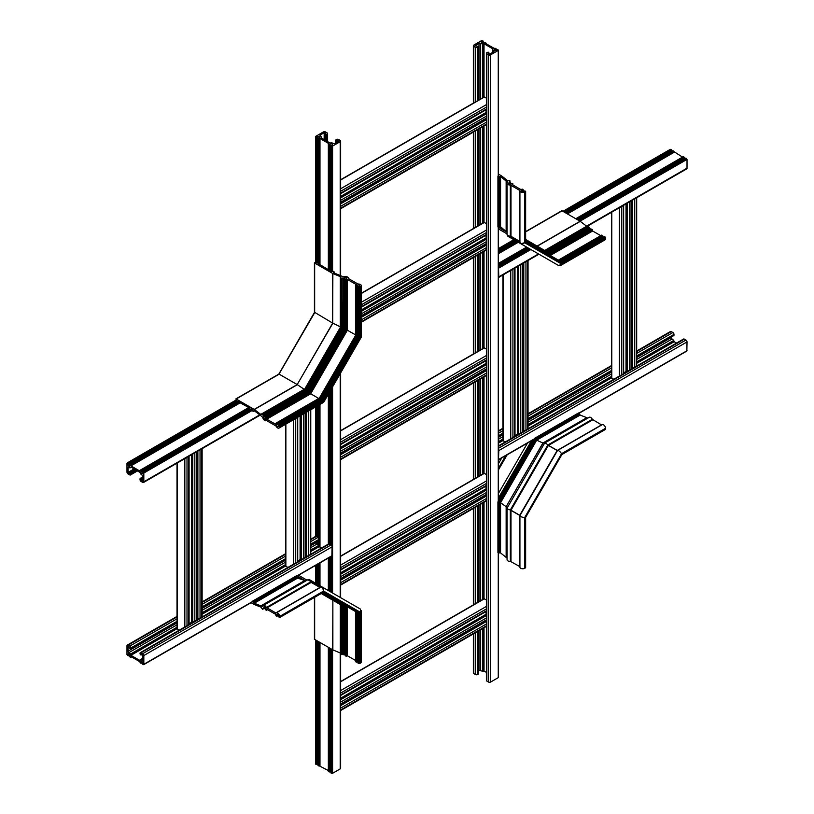 <?xml version="1.0" encoding="UTF-8"?>
<svg xmlns="http://www.w3.org/2000/svg" width="814" height="814" viewBox="0 0 814 814"><rect width="100%" height="100%" fill="white"/><g stroke="black" fill="none" stroke-linecap="round" stroke-linejoin="round"><path stroke-width="1.22" d="M493.589 50.834A2.808 1.618 0 0 0 493.64 50.865A1.15 0.661 180 0 1 493.671 51.821L489.835 54.029L488.207 53.398L488.858 52.615L488.207 52.147L486.853 52.615A1.536 0.885 0 0 0 486.396 53.246A1.536 0.885 0 0 0 486.853 53.877L488.481 54.813A1.536 0.885 0 0 0 490.649 54.813L498.26 50.417L497.71 49.481L496.825 49.746A1.272 0.733 180 0 1 496.001 50.376A1.272 0.733 180 0 1 494.668 50.203A1.272 0.733 180 0 1 494.302 49.685A1.272 0.733 180 0 1 495.451 48.952L495.919 48.443L494.017 48.291L485.113 43.142L485.602 42.491L483.954 42.318A1.272 0.733 180 0 1 483.129 42.939A1.272 0.733 180 0 1 481.796 42.766A1.272 0.733 180 0 1 481.43 42.257A1.272 0.733 180 0 1 482.58 41.524L483.048 41.015L481.42 40.7L473.809 45.096A1.536 0.885 0 0 0 473.361 45.716A1.536 0.885 0 0 0 473.809 46.347L475.447 47.283A1.536 0.885 0 0 0 477.615 47.283L478.429 46.5L475.061 45.716L478.998 43.346A1.15 0.661 180 0 1 480.657 43.366A2.808 1.618 0 0 0 480.708 43.396A2.808 1.618 0 0 0 482.733 43.875L484.025 43.773L492.938 48.921L492.765 49.664A2.808 1.618 0 0 0 492.765 49.685A2.808 1.618 0 0 0 493.589 50.834M478.54 670.838L478.998 670.573A1.15 0.661 180 0 1 480.657 670.594A2.808 1.618 0 0 0 480.708 670.624A2.808 1.618 0 0 0 482.733 671.102L484.025 671.001L486.396 672.374M486.396 53.246L486.396 680.473A1.536 0.885 0 0 0 486.853 681.094L488.481 682.04A1.536 0.885 0 0 0 490.649 682.04L498.26 677.645L498.26 677.024M473.361 633.892L473.361 672.944A1.536 0.885 0 0 0 473.809 673.575L475.447 674.511A1.536 0.885 0 0 0 477.615 674.511L478.429 673.727M320.411 135.948A2.808 1.618 0 0 0 320.36 135.907A1.15 0.661 180 0 1 320.329 134.951L324.165 132.743L325.793 133.374L325.142 134.157L325.793 134.625L327.147 134.157A1.536 0.885 0 0 0 327.604 133.527A1.536 0.885 0 0 0 327.147 132.906L325.519 131.96A1.536 0.885 0 0 0 323.351 131.96L315.74 136.355L316.29 137.291L317.175 137.027A1.272 0.733 180 0 1 317.999 136.396A1.272 0.733 180 0 1 319.332 136.569A1.272 0.733 180 0 1 319.699 137.088A1.272 0.733 180 0 1 318.549 137.82L317.969 138.166L318.844 138.767L319.983 138.482L328.887 143.63L328.337 144.19L329.161 144.729L330.046 144.454A1.272 0.733 180 0 1 330.871 143.834A1.272 0.733 180 0 1 332.204 144.007A1.272 0.733 180 0 1 332.57 144.516A1.272 0.733 180 0 1 331.42 145.248L330.952 145.757L332.58 146.072L340.191 141.687A1.536 0.885 0 0 0 340.639 141.056A1.536 0.885 0 0 0 340.191 140.425L338.553 139.489A1.536 0.885 0 0 0 336.386 139.489L335.572 140.273L338.939 141.056L335.002 143.427A1.15 0.661 180 0 1 333.343 143.406A2.808 1.618 0 0 0 333.292 143.376A2.808 1.618 0 0 0 331.267 142.898L329.975 142.999L321.062 137.861L321.235 137.108A2.808 1.618 0 0 0 321.235 137.088A2.808 1.618 0 0 0 320.411 135.948M315.74 763.583L316.29 764.519L317.175 764.254A1.272 0.733 180 0 1 317.969 763.634M318.081 765.241L328.337 770.532M328.398 771.326L330.046 771.682A1.272 0.733 180 0 1 330.84 771.072M330.952 772.669L332.58 773.3L340.191 768.904A1.536 0.885 0 0 0 340.639 768.284L340.639 654.385M484.025 43.773L484.025 96.958L486.396 98.148M485.765 109.9L486.396 113.258M128.968 467.541A2.808 1.618 60 0 1 128.907 467.511A1.15 0.661 -120 0 0 128.073 467.958L128.073 472.385L129.426 473.483L129.782 472.527L130.515 472.853L130.789 474.267A1.536 0.885 60 0 1 130.464 474.969A1.536 0.885 60 0 1 129.701 474.898L128.073 473.952A1.536 0.885 60 0 1 126.984 472.069L126.984 463.288L128.073 463.288L128.276 464.194A1.272 0.733 -120 0 0 128.154 465.221A1.272 0.733 -120 0 0 128.968 466.29A1.272 0.733 -120 0 0 129.599 466.351A1.272 0.733 -120 0 0 129.65 464.987L129.67 464.306L130.627 464.763L130.952 465.893L139.855 471.041L140.181 470.288L141.158 471.621A1.272 0.733 -120 0 0 141.025 472.649A1.272 0.733 -120 0 0 141.84 473.717A1.272 0.733 -120 0 0 142.47 473.779A1.272 0.733 -120 0 0 142.531 472.415L142.735 471.764L143.824 473.015L143.824 481.796A1.536 0.885 60 0 1 143.508 482.499A1.536 0.885 60 0 1 142.735 482.417L141.107 481.481A1.536 0.885 60 0 1 140.018 479.599L140.293 478.5L142.654 481.033L142.735 476.434A1.15 0.661 -120 0 0 141.901 475.01A2.808 1.618 60 0 1 141.84 474.969A2.808 1.618 60 0 1 140.415 473.453L139.855 472.293L130.952 467.144L130.393 467.663A2.808 1.618 60 0 1 130.372 467.684A2.808 1.618 60 0 1 128.968 467.541M141.84 660.073A2.808 1.618 60 0 1 141.901 660.103A1.15 0.661 -120 0 0 142.735 659.645L142.735 655.219L141.382 654.12L141.025 655.087L140.293 654.751L140.018 653.337A1.536 0.885 60 0 1 140.344 652.635A1.536 0.885 60 0 1 141.107 652.716L142.735 653.652A1.536 0.885 60 0 1 143.824 655.535L143.824 664.316L142.735 664.316L142.531 663.42A1.272 0.733 -120 0 0 142.654 662.393A1.272 0.733 -120 0 0 141.84 661.324A1.272 0.733 -120 0 0 141.209 661.263A1.272 0.733 -120 0 0 141.158 662.627L141.137 663.298L140.181 662.84L139.855 661.711L130.952 656.572L130.739 657.336L129.864 656.888L129.65 655.982A1.272 0.733 -120 0 0 129.782 654.955A1.272 0.733 -120 0 0 128.968 653.886A1.272 0.733 -120 0 0 128.337 653.825A1.272 0.733 -120 0 0 128.276 655.189L128.073 655.85L126.984 654.598L126.984 645.817A1.536 0.885 60 0 1 127.299 645.115A1.536 0.885 60 0 1 128.073 645.187L129.701 646.133A1.536 0.885 60 0 1 130.789 648.005L130.515 649.104L128.154 646.581L128.073 651.18A1.15 0.661 -120 0 0 128.907 652.604A2.808 1.618 60 0 1 128.968 652.635A2.808 1.618 60 0 1 130.393 654.151L130.952 655.321L139.855 660.459L140.415 659.94A2.808 1.618 60 0 1 140.435 659.93A2.808 1.618 60 0 1 141.84 660.073M316.29 544.424L316.29 542.511A1.15 0.661 -120 0 0 317.124 543.935A2.808 1.618 60 0 1 317.185 543.966A2.808 1.618 60 0 1 318.61 545.492L319.169 546.652L321.54 548.026M140.344 652.635L328.551 543.976A1.536 0.885 60 0 1 329.324 544.047L330.952 544.993A1.536 0.885 60 0 1 332.041 546.876L331.878 556.003L297.141 576.058M315.517 407.01L315.517 536.446A1.536 0.885 60 0 1 316.29 536.518L317.918 537.464A1.536 0.885 60 0 1 319.007 539.346L318.925 540.465L310.765 545.044L319.007 540.282M177.004 463.156L177.004 628.723L179.222 630.189M189.082 623.758L191.463 622.384L192.318 622.629M361.274 293.274L484.025 222.405L486.396 223.585M485.765 235.348L486.396 238.706M484.025 251.404L484.025 347.843L486.396 349.033M485.765 360.795L486.396 364.153M484.025 376.851L484.025 473.29L486.396 474.481M485.765 486.233L486.396 489.601M484.025 502.299L484.025 598.738L486.396 599.928M485.765 611.68L486.396 615.038M285.643 424.257L285.643 566.005L287.861 567.47M297.721 561.039L300.101 559.666L300.956 559.91M317.969 261.925A1.15 0.661 0 0 0 317.287 262.495L314.662 263.054L332.682 273.453A1.536 0.885 0 0 0 332.865 273.545L332.682 323.117L340.293 326.811L332.865 323.209L297.191 384.574L304.192 389.326L297.375 384.686L254.365 409.523L261.009 414.591L261.721 413.848L262.454 414.184L264.082 417.144A1.272 0.733 -120 0 0 263.868 417.694A1.272 0.733 -120 0 0 264.418 418.966A1.272 0.733 -120 0 0 265.395 419.312A1.272 0.733 -120 0 0 265.659 418.732A1.272 0.733 -120 0 0 265.456 417.948L265.466 417.267L266.422 417.724L266.748 419.169L275.661 424.308L275.987 423.239L276.953 424.582A1.272 0.733 -120 0 0 276.74 425.122A1.272 0.733 -120 0 0 277.299 426.404A1.272 0.733 -120 0 0 278.276 426.74A1.272 0.733 -120 0 0 278.53 426.16A1.272 0.733 -120 0 0 278.327 425.376L278.347 424.694L279.08 425.03L279.619 426.79A2.808 1.618 60 0 1 279.039 428.072A2.808 1.618 60 0 1 276.027 426.037L266.382 420.472A2.808 1.618 60 0 1 266.168 420.635A2.808 1.618 60 0 1 264.143 420.024A2.808 1.618 60 0 1 262.81 417.419L261.06 415.883A1.536 0.885 60 0 1 260.887 415.761L254.233 410.694L253.52 411.436L252.788 411.111L251.974 409.381L251.027 409.106M332.865 273.545L340.588 276.77L340.293 277.757L341.493 278.225L341.493 328.022L340.954 327.889L341.758 327.991L305.962 390.008L305.464 389.346L305.85 389.764L262.729 414.652M343.996 328.724L343.447 328.591L344.22 328.703L307.712 391.575L308.068 392.674M341.493 278.225L341.758 327.991L343.447 328.591L307.326 391.168L307.712 391.575L305.962 390.008L262.729 414.967M345.126 328.48L344.22 328.703L307.814 391.9L264.143 416.717M341.758 278.073L344.332 278.144A1.272 0.733 180 0 1 344.698 277.696A1.272 0.733 180 0 1 346.072 277.533A1.272 0.733 180 0 1 346.856 278.215A1.272 0.733 180 0 1 346.489 278.734A1.272 0.733 180 0 1 345.706 278.948L345.126 279.294L346.326 279.894L346.001 330.067L347.09 330.077L346.326 330.148L310.114 392.877L310.429 393.579L310.114 392.877M346.326 279.894L347.415 279.456L356.318 284.595L355.494 285.317L356.868 285.846L356.868 336.162L356.318 336.029L357.092 336.131L320.584 399.002L320.94 400.112M355.555 285.409L355.555 335.592L356.318 336.029L320.197 398.595L320.584 399.002L319.434 398.158L275.987 423.239M357.997 335.907L357.092 336.131L320.685 399.338L277.014 424.155M356.868 285.846L357.204 285.582A1.272 0.733 180 0 1 357.57 285.124A1.272 0.733 180 0 1 358.954 284.971A1.272 0.733 180 0 1 359.737 285.643A1.272 0.733 180 0 1 359.361 286.162A1.272 0.733 180 0 1 358.577 286.375L357.997 286.732L358.109 337.067L360.449 337.566L359.747 337.637L323.3 400.753L321.988 399.633L278.53 424.715M279.039 428.072L323.596 402.35L323.3 400.753L323.555 402.37M361.274 337.047L360.449 337.566L361.274 337.088L361.274 285.643A2.808 1.618 0 0 0 358.007 284.045L348.361 278.48A2.808 1.618 0 0 0 348.392 278.215A2.808 1.618 0 0 0 346.856 276.77A2.808 1.618 0 0 0 343.935 276.913L341.717 276.17A1.536 0.885 0 0 0 341.534 276.078L333.811 272.853L334.106 271.866L333.455 271.398L331.552 271.55L330.84 270.869M330.84 269.353A1.15 0.661 0 0 0 330.158 269.922L329.243 270.217L317.969 263.431M314.662 312.342L332.682 323.117L297.202 384.574L254.192 409.411A1.536 0.885 60 0 1 254.365 409.523M340.405 277.92L340.405 327.574L340.944 327.889L305.464 389.357L262.454 414.184M345.238 279.456L345.238 329.629L346.001 330.067L309.88 392.633L309.117 392.195L265.659 417.287M347.09 279.456L347.09 330.077L355.494 334.819M358.109 286.884L360.449 286.793A2.808 1.618 0 0 0 361.274 285.643M236.843 402.431A1.15 0.661 60 0 1 236.996 401.556L236.162 399.002L254.192 409.411M249.715 409.859A1.15 0.661 60 0 1 249.867 408.984L249.664 408.048L238.146 401.678M314.662 263.054L314.662 312.708L278.856 374.359M236.162 399.002L279.171 374.175L297.191 384.574M261.915 413.868L304.914 389.041L305.464 389.346M318.732 398.484L310.419 393.579L266.585 418.884M340.405 604.151L321.225 593.518L332.865 600.213L332.682 649.796A1.536 0.885 0 0 0 332.865 649.887L340.293 652.991M321.225 593.518L340.944 604.904L321.225 593.518L340.954 604.904L342.857 604.232L340.944 604.904L340.944 654.568L344.332 654.487A1.272 0.733 180 0 1 344.698 654.029A1.272 0.733 180 0 1 345.126 653.866M345.238 605.168L322.761 592.633L343.447 604.568L322.761 592.633L342.857 604.232L342.847 654.405M343.447 604.568L343.996 604.446M355.565 611.304L322.761 592.633L346.326 605.972L345.238 605.606L345.238 655.789L347.415 655.789L355.494 660.449M358.119 612.596L322.761 592.633L356.868 611.874L355.555 611.568L355.555 661.751L357.204 661.914A1.272 0.733 180 0 1 357.57 661.467A1.272 0.733 180 0 1 357.997 661.304M322.537 592.5L323.596 591.066L323.3 592.053L359.747 613.095L358.659 613.359L360.449 612.352L359.747 613.095L359.747 663.532L360.449 663.125A2.808 1.618 0 0 0 361.274 661.986L361.274 610.642M346.001 606.043L322.761 592.633L358.659 613.349L358.109 613.044L358.109 663.217L359.747 663.532M320.696 587.22L322.436 587.159L323.596 591.066C323.758 587.871 322.72 586.64 320.472 587.393L276.241 612.891A2.808 1.618 -120 0 0 276.027 613.054L266.382 607.488A2.808 1.618 -120 0 0 263.36 605.453A2.808 1.618 -120 0 0 262.81 606.41L261.06 605.931A1.536 0.885 -120 0 0 260.887 605.85L254.233 603.235L252.788 601.159L252.187 602.014M251.058 602.665L254.192 604.476A1.536 0.885 -120 0 0 254.365 604.558L261.009 607.173L262.454 609.248L262.891 608.424L264.062 608.831L264.082 608.15A1.272 0.733 60 0 1 263.868 607.366A1.272 0.733 60 0 1 264.133 606.786A1.272 0.733 60 0 1 265.11 607.122A1.272 0.733 60 0 1 265.659 608.404A1.272 0.733 60 0 1 265.456 608.943L265.659 609.849L266.534 610.297L266.748 609.218L275.661 614.356L275.987 615.801L276.933 616.259L276.953 615.588A1.272 0.733 60 0 1 276.74 614.794A1.272 0.733 60 0 1 277.004 614.214A1.272 0.733 60 0 1 277.981 614.56A1.272 0.733 60 0 1 278.53 615.832A1.272 0.733 60 0 1 278.327 616.381L279.467 617.633L279.619 616.463L323.596 591.076L360.449 612.352L360.449 609.106L322.436 587.159M311.182 582.397L319.943 587.454L307.916 579.731L263.36 605.453M307.824 579.782L309.564 579.731L310.826 581.817L320.441 587.372M261.06 605.931L304.965 580.586L305.708 581.013L297.242 576.119L297.69 578.144L304.782 580.494L297.69 578.144L296.693 575.803L303.073 579.924M333.73 598.076L333.811 599.002M297.598 578.103L254.233 603.235M296.306 576.027L252.788 601.159M279.619 616.463A2.808 1.618 -120 0 0 278.398 613.644A2.808 1.618 -120 0 0 276.241 612.891M314.662 638.756L314.662 639.387L332.682 649.796M340.405 653.937L340.944 654.568M343.986 604.446L342.847 604.232M670.176 149.684L671.265 149.684L671.469 150.58A1.272 0.733 -120 0 0 671.336 151.577M672.781 150.875L682.498 157.112M683.211 156.766L684.35 158.018A1.272 0.733 -120 0 0 684.208 159.015M685.653 158.303L687.016 159.402L687.016 168.183A1.536 0.885 60 0 1 686.701 168.885L588.064 225.834M498.483 267.318L498.799 276.852A1.536 0.885 60 0 1 498.483 277.554L538.949 254.192M671.265 337.037L671.265 337.566A1.15 0.661 -120 0 0 672.099 338.99A2.808 1.618 60 0 1 672.161 339.031A2.808 1.618 60 0 1 673.585 340.547L674.145 341.707L676.515 343.081M498.26 449.196A1.536 0.885 60 0 1 498.799 450.59L498.483 459.757M498.483 445.869L683.536 339.031A1.536 0.885 60 0 1 684.299 339.102L685.927 340.048A1.536 0.885 60 0 1 687.016 341.931L686.853 351.058L579.141 413.247M636.68 351.027L670.492 331.502A1.536 0.885 60 0 1 671.265 331.583L672.893 332.519A1.536 0.885 60 0 1 673.982 334.401L673.9 335.521L636.68 356.878L673.982 335.337M611.558 212.271L611.558 377.838L613.776 379.304M623.636 372.873L626.017 371.499L626.872 371.744M502.92 274.99L502.92 440.557L505.138 442.022M514.997 435.592L517.378 434.218L518.233 434.462M587.555 225.854L588.644 226.485L545.522 251.384L545.37 250.844L545.736 252.828L545.37 250.844L525.641 239.458L537.26 246.184M604.181 236.711L605.535 237.81L561.853 263.024L561.538 261.955L525.641 241.229L561.538 261.955L561.558 264.011L561.853 263.024L525.417 241.992L525.417 241.097M498.483 174.115L501.617 175.926A1.536 0.885 180 0 1 501.77 176.028L507.356 180.484L509.879 180.698L509.381 181.481L510.317 182.295L509.737 182.651A1.272 0.733 0 0 0 508.954 182.865A1.272 0.733 0 0 0 508.587 183.374A1.272 0.733 0 0 0 509.371 184.056A1.272 0.733 0 0 0 510.754 183.893A1.272 0.733 0 0 0 511.121 183.445L511.996 183.17L512.83 183.71L511.996 184.432L520.909 189.57L522.323 189.133L523.188 189.733L522.619 190.079A1.272 0.733 0 0 0 521.835 190.293A1.272 0.733 0 0 0 521.459 190.812A1.272 0.733 0 0 0 522.242 191.483A1.272 0.733 0 0 0 523.626 191.331A1.272 0.733 0 0 0 523.992 190.873L525.641 191.239L525.417 241.982L524.715 242.735L525.417 241.992M520.746 243.681L558.76 265.629L561.558 264.011L524.704 242.735L520.746 243.681L519.922 242.155M525.417 191.544L524.715 191.951A2.808 1.618 180 0 1 521.652 192.308A2.808 1.618 180 0 1 519.922 190.812L519.922 242.257L519.749 241.382L510.978 236.314L519.963 241.87L510.978 236.314L507.865 236.253L507.051 234.717M545.889 258.201L507.865 236.253M519.922 190.812A2.808 1.618 180 0 1 519.963 190.547L510.317 184.971A2.808 1.618 180 0 1 507.051 183.374A2.808 1.618 180 0 1 507.59 182.417L506.308 181.146A1.536 0.885 180 0 1 506.145 181.034L500.559 176.577L498.585 176.679L498.585 227.381L498.036 227.065L500.559 226.76L498.575 227.381L507.051 232.275L500.478 226.709M498.036 227.065L507.051 232.275L498.036 227.065L497.924 176.211L498.483 175.417M601.739 235.175L602.869 236.416A1.272 0.733 -120 0 0 602.655 236.955A1.272 0.733 -120 0 0 602.736 237.413M588.644 226.485L589.997 228.988A1.272 0.733 -120 0 0 589.784 229.528A1.272 0.733 -120 0 0 589.855 229.986M561.538 211.152L562.077 210.836L580.107 221.245A1.536 0.885 60 0 1 580.28 221.357L586.68 226.241M544.444 250.753L525.641 239.458L545.37 250.844L588.369 226.017M589.183 227.737L545.736 252.828L546.489 253.714M547.741 254.426L548.982 254.965M591.31 229.273L592.338 229.558L592.663 231.003L600.742 235.663M558.211 260.297L559.36 261.141M560.612 261.864L525.641 241.229M605.535 237.81L605.535 238.624A2.808 1.618 60 0 1 604.955 239.906L560.49 265.578M507.051 183.374L507.051 234.829L519.922 241.85C520.431 244.19 522.018 244.475 524.715 242.735L524.715 191.951M510.317 184.971L510.317 236.304L510.989 236.314L510.989 185.104M507.051 232.275L506.308 231.848L507.051 232.265M500.559 176.577L500.559 226.76L506.145 231.725L506.145 181.034M498.585 176.679L498.036 176.373M525.417 567.256L525.417 517.45L524.704 517.521L525.417 517.083M561.538 454.507L561.568 453.683L561.853 454.324L605.535 429.11L605.535 428.296A2.808 1.618 -120 0 0 604.314 425.478A2.808 1.618 -120 0 0 602.157 424.725A2.808 1.618 -120 0 0 601.943 424.888M507.59 507.834C506.623 508.496 507.529 509.208 510.317 509.981L519.963 515.557C520.431 516.676 522.008 517.328 524.704 517.521L561.558 453.683C560.052 451.444 558.689 450.396 557.488 450.549L547.842 444.983C545.777 442.958 544.708 442.531 544.627 443.701M507.051 557.905L506.308 557.478L506.308 506.786L507.468 507.458L506.145 506.684L543.06 443.111L536.691 440.16L534.635 438.431L498.036 501.821L500.559 502.737L506.145 506.684L500.559 502.737L536.691 440.16L543.06 443.111M525.417 567.887L524.715 568.294A2.808 1.618 180 0 1 521.652 568.64A2.808 1.618 180 0 1 519.922 567.144A2.808 1.618 180 0 1 519.963 566.88M519.922 566.646L510.317 561.314A2.808 1.618 180 0 1 507.051 559.717L507.051 508.312M519.749 566.493L519.749 515.282L510.989 510.215L548.382 445.441L557.142 450.508L601.495 424.898L592.297 419.322A2.808 1.618 -120 0 0 589.275 417.287L544.769 442.989M510.317 561.314L510.317 509.981L547.842 444.983L592.297 419.322M506.308 557.478A1.536 0.885 180 0 1 506.145 557.376L500.559 552.92L498.036 552.391M499.399 552.859L499.399 502.421L498.036 502.004L534.798 438.339L535.836 439.306L579.517 414.092L578.428 413.146M604.995 429.426L605.535 429.11M561.558 453.683L605.535 428.296M587.718 418.193L586.975 417.765A1.536 0.885 -120 0 0 586.802 417.684L580.148 415.069L579.517 414.092M493.64 50.865L493.64 51.831M482.733 43.875L482.733 97.7M482.733 126.699L482.733 223.138M482.733 252.147L482.733 348.585M482.733 377.594L482.733 474.033M482.733 503.042L482.733 599.48M482.733 628.479L482.733 671.102M482.58 41.524L482.58 42.979M495.451 48.952L495.451 50.417M498.26 50.417L498.26 175.926M498.26 227.198L498.26 501.302M498.26 552.828L498.26 677.645M495.695 48.891L495.695 50.417M495.919 48.759L495.919 50.387M485.602 42.674L485.602 43.427M482.814 41.463L482.814 42.979M483.048 41.331L483.048 42.959M473.809 46.347L473.809 102.849M473.809 131.858L473.809 228.296M473.809 257.295L473.809 353.744M473.809 382.743L473.809 479.181M473.809 508.19L473.809 604.629M473.809 633.638L473.809 673.575M475.447 47.283L475.447 101.913M475.447 130.912L475.447 227.35M475.447 256.359L475.447 352.798M475.447 381.807L475.447 478.245M475.447 507.254L475.447 603.693M475.447 632.692L475.447 674.511M477.615 47.283L477.615 100.651M477.615 129.66L477.615 226.099M477.615 255.108L477.615 351.546M477.615 380.545L477.615 477.248M477.615 505.993L477.615 602.696M477.615 631.44L477.615 674.511M478.429 46.815L478.429 100.183M478.429 129.192L478.429 225.631M478.429 254.629L478.429 351.078M478.429 380.077L478.429 476.78M478.429 505.525L478.429 602.228M478.429 630.972L478.429 674.043M478.998 43.346L478.998 99.857M478.998 128.856L478.998 225.295M478.998 254.304L478.998 350.742M478.998 379.751L478.998 476.19M478.998 505.199L478.998 601.638M478.998 630.636L478.998 670.573M480.657 43.366L480.657 98.901M480.657 127.9L480.657 224.349M480.657 253.347L480.657 349.786M480.657 378.795L480.657 475.234M480.657 504.242L480.657 600.681M480.657 629.69L480.657 670.594M482.906 43.905L482.906 97.599M482.906 126.608L482.906 223.046M482.906 252.055L482.906 348.494M482.906 377.493L482.906 473.941M482.906 502.94L482.906 599.379M482.906 628.388L482.906 671.133M483.017 43.976L483.017 97.538M483.017 126.536L483.017 222.975M483.017 251.984L483.017 348.423M483.017 377.431L483.017 473.87M483.017 502.879L483.017 599.318M483.017 628.316L483.017 671.204M483.343 43.976L483.343 97.344M483.343 126.353L483.343 222.792M483.343 251.791L483.343 348.239M483.343 377.238L483.343 473.941M483.343 502.686L483.343 599.389M483.343 628.133L483.343 671.204M483.699 43.773L483.699 97.141M483.699 126.15L483.699 222.588M483.699 251.587L483.699 348.036M483.699 377.035L483.699 473.738M483.699 502.482L483.699 599.185M483.699 627.93L483.699 671.001M484.025 125.956L484.025 222.395M484.025 627.736L484.025 671.001M492.582 49.501L492.582 52.442M492.694 49.562L492.694 52.381M488.746 52.778L488.746 53.714M486.853 53.877L486.853 681.094M488.481 54.813L488.481 682.04M490.649 54.813L490.649 682.04M315.74 136.976L315.74 262.423M315.74 406.878L315.74 536.375M315.74 565.323L315.74 583.302M315.74 640.018L315.74 764.204M316.29 137.291L316.29 262.739M316.29 406.562L316.29 536.518L310.765 539.713M316.29 565.008L316.29 583.607M316.29 640.323L316.29 764.519M316.829 137.291L316.829 262.82M316.829 406.257L316.829 536.833M316.829 541.666L316.829 543.711M316.829 564.692L316.829 583.923M316.829 640.638L316.829 764.519M317.063 137.159L317.063 262.698M317.063 406.125L317.063 536.965M317.063 541.534L317.063 543.894M317.063 564.56L317.063 584.055M317.063 640.771L317.063 764.387M317.175 137.027L317.175 262.637M317.175 406.054L317.175 537.037M317.175 541.473L317.175 543.966M317.175 564.499L317.175 584.126M317.175 640.842L317.175 764.254M318.081 138.329L318.081 263.777M318.081 405.535L318.081 537.576M318.081 540.944L318.081 544.739M318.081 563.97L318.081 584.645M318.081 641.361L318.081 765.557M318.844 138.767L318.844 264.214M318.844 405.097L318.844 538.593M318.844 540.506L318.844 545.675L310.765 550.345M318.844 563.532L318.844 585.083M318.844 641.798L318.844 765.994M319.169 138.767L319.169 264.397M319.169 404.904L319.169 546.652L310.765 551.505M319.169 563.349L319.169 585.276M319.169 641.992L319.169 765.994M319.658 138.482L319.658 264.682M319.658 404.619L319.658 546.937M319.658 563.064L319.658 585.561M319.658 642.277L319.658 765.709M319.983 138.482L319.983 264.865M319.983 404.436L319.983 547.12M319.983 562.871L319.983 585.744M319.983 642.46L319.983 765.709M328.398 144.282L328.398 269.729M328.398 394.108L328.398 544.057M328.398 558.017L328.398 590.608M328.398 647.323L328.398 771.509M329.161 144.729L329.161 270.167M329.161 392.796L329.161 543.966M329.161 557.57L329.161 591.045M329.161 647.761L329.161 771.947M329.701 144.729L329.701 270.248M329.701 391.849L329.701 544.271M329.701 557.264L329.701 591.361M329.701 648.076L329.701 771.947M329.935 144.597L329.935 270.136M329.935 391.453L329.935 544.403M329.935 557.132L329.935 591.493M329.935 648.209L329.935 771.814M330.046 144.454L330.046 270.065M330.046 391.259L330.046 544.464M330.046 557.061L330.046 591.554M330.046 648.27L330.046 771.682M330.952 145.757L330.952 271.204M330.952 389.692L330.952 544.993L142.735 653.652M330.952 556.542L330.952 592.083M330.952 648.799L330.952 772.985M331.491 146.072L331.491 271.52M331.491 388.746L331.491 545.472M331.491 556.227L331.491 592.389M331.491 649.104L331.491 773.3M332.58 146.072L332.58 271.581M332.58 386.864L332.58 593.019M332.58 649.735L332.58 773.3M340.191 141.687L340.191 275.508M340.191 373.697L340.191 597.415M340.191 652.94L340.191 768.904M335.572 140.273L335.572 143.091M336.111 140.588L336.111 142.776M336.66 140.588L336.66 142.47M337.2 140.273L337.2 142.155M337.739 140.273L337.739 141.84M321.418 137.464L321.418 138.065M320.329 134.951L320.329 135.897M324.165 132.743L324.165 139.642M324.705 132.743L324.705 139.957M325.254 134.31L325.254 140.273M325.793 134.625L325.793 140.588M326.333 134.625L326.333 140.893M327.147 134.157L327.147 141.371M486.396 116.168L340.639 200.325M484.401 96.998L340.639 179.996M486.396 104.619L340.639 188.777M486.853 106.868L340.639 191.29M486.853 108.75L340.639 193.172M485.765 112.647L340.639 196.428M485.927 112.922L340.639 196.805M486.284 113.126L340.639 197.212M486.396 113.431L340.639 197.588M486.396 113.573L340.639 197.721M486.396 113.767L340.639 197.914M486.396 118.081L340.639 202.228M486.396 118.732L340.639 202.89M486.396 119.678L340.639 203.836M486.853 121.927L340.639 206.339M486.853 123.809L340.639 208.221M236.162 400.254L127.523 462.983M236.711 400.569L128.073 463.288M237.057 400.997L128.347 463.766M237.067 401.261L128.347 464.031M237.067 401.383L128.276 464.194M238.502 401.607L129.864 464.326M239.265 402.045L130.627 464.763M239.591 402.228L130.789 465.048M240.079 402.513L130.789 465.608M240.405 402.706L130.952 465.893M248.819 407.56L140.181 470.288M249.583 407.997L140.944 470.726M249.929 408.435L141.219 471.194M249.939 408.689L141.219 471.459M249.939 408.821L141.158 471.621M251.373 409.035L142.735 471.764M251.923 409.35L143.284 472.069M252.513 410.266L143.824 473.015M259.727 414.875L143.824 481.796M142.735 477.085L140.293 478.5M142.735 477.716L140.832 478.815M142.735 478.347L141.107 479.283M142.735 478.968L141.107 479.914M142.735 479.599L141.382 480.382M131.298 467.348L130.789 467.653L131.298 467.348M128.887 467.49L128.073 467.958M134.045 468.935L128.073 472.385M134.585 469.251L128.347 472.853M135.134 469.566L129.975 472.547M135.673 469.882L130.515 472.853M136.223 470.187L130.789 473.331M137.037 470.665L130.789 474.267M142.735 659.615L141.901 660.103M318.61 545.492L310.765 550.02M285.643 564.519L202.126 612.739M177.004 627.238L130.393 654.151M129.538 654.466L128.276 655.189M142.419 661.894L141.158 662.627M332.041 555.657L296.917 575.936M252.513 601.566L143.824 664.316M142.531 662.097L141.219 662.861M142.623 662.311L141.219 663.125L142.623 662.311M131.441 656.857L130.789 657.234L131.441 656.857M129.66 654.67L128.347 655.433M129.752 654.883L128.347 655.697L129.752 654.883M285.643 554.212L202.126 602.431M177.004 616.931L128.073 645.187M317.918 537.464L310.765 541.595M285.643 556.094L202.126 604.314M177.004 618.813L129.701 646.133M319.007 539.346L310.765 544.098M285.867 558.475L202.126 606.827M177.004 621.326L130.789 648.005M285.867 559.411L202.126 607.763L285.643 559.544M177.004 622.262L130.789 648.951L177.004 622.262M316.29 542.511L310.765 545.706M285.643 560.205L202.126 608.424M177.004 622.924L128.073 651.18M317.124 543.935L310.765 547.608M285.643 562.118L202.126 610.337M177.004 624.837L128.907 652.604M318.722 545.614L310.765 550.213M285.643 564.713L202.126 612.932M177.004 627.431L130.505 654.273M285.643 564.845L202.126 613.064M177.004 627.563L130.627 654.344M319.007 545.96L310.765 550.722M285.867 565.089L202.126 613.441M177.004 627.94L130.789 654.629M319.007 546.367L310.765 551.129M285.867 565.496L202.126 613.848M177.004 628.347L130.789 655.036M285.643 566.005L202.126 614.224M177.004 628.723L130.952 655.321M142.735 658.394L140.181 659.869M142.735 658.526L140.303 659.93M141.921 654.436L141.107 654.914L141.921 654.436M329.324 544.047L141.107 652.716M332.041 546.876L143.824 655.535M194.831 452.869L194.831 621.174M177.228 463.024L177.228 629.039M184.839 458.638L184.839 626.953M187.006 457.387L187.006 626.21M188.634 456.44L188.634 625.274M191.463 454.812L191.463 622.384M191.789 454.619L191.789 622.384M192.145 454.416L192.145 622.588M192.47 454.232L192.47 622.547M192.582 454.161L192.582 622.476M192.745 454.07L192.745 622.374M196.489 451.912L196.489 620.227M197.059 451.577L197.059 619.892M197.873 451.109L197.873 619.423M200.041 449.857L200.041 618.691M201.668 448.911L201.668 617.745M486.396 241.616L361.274 313.858M484.401 222.436L361.274 293.528M486.396 230.067L361.274 302.309M486.853 232.316L361.274 304.823M486.853 234.198L361.274 306.705M485.765 238.085L361.274 309.961M485.927 238.37L361.274 310.338M486.284 238.573L361.274 310.745M486.396 238.878L361.274 311.121M486.396 239.021L361.274 311.263M486.396 239.204L361.274 311.447M486.396 243.518L361.274 315.761M486.396 244.18L361.274 316.422M486.396 245.126L361.274 317.368M486.853 247.375L361.274 319.871M486.853 249.257L361.274 321.754M486.396 367.063L340.639 451.21M484.401 347.883L340.639 430.891M486.396 355.514L340.639 439.672M486.853 357.763L340.639 442.175M486.853 359.646L340.639 444.057M485.765 363.532L340.639 447.324M485.927 363.817L340.639 447.7M486.284 364.021L340.639 448.107M486.396 364.326L340.639 448.483M486.396 364.458L340.639 448.616M486.396 364.652L340.639 448.809M486.396 368.966L340.639 453.123M486.396 369.627L340.639 453.785M486.396 370.563L340.639 454.721M486.853 372.812L340.639 457.234M486.853 374.694L340.639 459.116M486.396 492.501L340.639 576.658M484.401 473.331L340.639 556.338M486.396 480.962L340.639 565.12M486.853 483.211L340.639 567.623M486.853 485.093L340.639 569.505M485.765 488.98L340.639 572.771M485.927 489.265L340.639 573.148M486.284 489.468L340.639 573.555M486.396 489.774L340.639 573.931M486.396 489.906L340.639 574.063M486.396 490.099L340.639 574.257M486.396 494.413L340.639 578.571M486.396 495.075L340.639 579.222M486.396 496.011L340.639 580.168M486.853 498.26L340.639 582.682M486.853 500.142L340.639 584.554M486.396 617.948L340.639 702.106M484.401 598.778L340.639 681.776M486.396 606.41L340.639 690.557M486.853 608.658L340.639 693.07M486.853 610.541L340.639 694.953M485.765 614.428L340.639 698.209M485.927 614.702L340.639 698.585M486.284 614.916L340.639 698.992M486.396 615.221L340.639 699.368M486.396 615.353L340.639 699.511M486.396 615.547L340.639 699.704M486.396 619.861L340.639 704.008M486.396 620.522L340.639 704.67M486.396 621.458L340.639 705.616M486.853 623.707L340.639 708.119M486.853 625.59L340.639 710.001M303.469 413.97L303.469 558.455M285.867 424.125L285.867 566.31M293.478 419.739L293.478 564.224M295.645 418.488L295.645 563.491M297.273 417.541L297.273 562.555M300.101 415.913L300.101 559.666M300.427 415.72L300.427 559.666M300.783 415.516L300.783 559.869M301.109 415.333L301.109 559.818M301.221 415.262L301.221 559.757M301.384 415.171L301.384 559.656M305.128 413.013L305.128 557.498M305.698 412.678L305.698 557.173M306.512 412.21L306.512 556.705M308.679 410.958L308.679 555.962M310.307 410.012L310.307 555.026M340.333 327.523L304.833 389M340.405 327.574L304.924 389.041M341.768 327.991L305.962 390.008M342.847 278.073L342.847 328.256L306.725 390.822L263.268 415.903M344.322 328.663L307.824 391.88L344.332 328.663L344.332 278.144M345.167 329.578L309.035 392.155M345.238 329.629L309.117 392.195M347.09 330.077L310.429 393.579M347.415 279.456L347.415 330.148L310.653 393.823L266.748 419.169M355.514 335.561L319.393 398.138M355.565 335.592L319.444 398.158M357.193 336.101L320.696 399.318L357.204 336.09L357.204 285.582M358.038 337.006L321.906 399.593M358.119 337.067L321.988 399.633M358.659 337.383L322.537 399.949L279.08 425.03M360.449 286.793L360.449 337.566L323.596 401.404L279.619 426.79M332.682 273.453L332.682 323.117M340.588 276.77L340.588 277.503M340.944 278.225L340.944 327.889M343.447 278.419L343.447 328.591M343.986 278.419L343.986 328.724M344.22 278.286L344.22 328.703M346.001 279.894L346.001 330.067M356.318 285.846L356.318 336.029M357.092 285.714L357.092 336.131M358.659 287.2L358.659 337.372M359.747 287.2L359.747 337.637M333.72 272.181L333.72 272.802M333.994 272.018L333.994 272.924M261.64 414.234L261.009 414.591M307.326 391.158L263.868 416.249M307.804 391.778L264.143 416.982M307.814 391.9L264.082 417.144M309.88 392.633L266.422 417.724M310.103 392.877L266.585 418.009M320.197 398.595L276.74 423.687M320.675 399.206L277.014 424.42M320.685 399.328L276.953 424.582M323.3 400.753L279.619 425.976M254.141 410.632L253.602 410.948M254.385 410.816L253.602 411.263L254.385 410.816M321.611 593.294L341.493 604.771M321.998 593.07L341.768 604.487L341.758 654.405M358.659 663.532L358.659 613.359L322.761 592.633L356.318 612.006L356.318 662.189M253.602 602.258L297.283 577.034L301.261 579.324M262.729 609.096L263.543 608.618L262.729 609.096M262.729 608.78L263.268 608.465M264.143 608.648L265.547 607.834L264.143 608.648M264.143 608.384L265.456 607.631M264.082 608.15L265.344 607.417M266.585 610.185L267.511 609.655L266.585 610.185M277.014 616.086L278.429 615.272L277.014 616.086M277.014 615.822L278.327 615.058M276.953 615.588L278.215 614.855M279.619 617.277L323.3 592.053M275.58 613.064L319.943 587.454M266.819 608.007L311.172 582.397M266.382 607.488L310.826 581.827M262.271 606.634L262.82 606.308M260.887 605.85L304.782 580.504M253.602 601.943L297.395 576.658M253.327 601.475L297.232 576.119M314.662 597.313L314.662 639.387M332.865 600.233L332.865 649.887M340.405 604.599L340.405 654.253M341.493 604.782L341.493 654.568M343.447 604.578L343.447 654.751M343.986 604.883L343.986 654.751M344.22 605.016L344.22 654.619M344.332 605.077L344.332 654.487M346.001 606.054L346.001 656.226M346.326 606.237L346.326 656.226M347.09 606.674L347.09 655.789M347.415 606.857L347.415 655.789M356.868 612.321L356.868 662.189M357.092 612.454L357.092 662.057M357.204 612.515L357.204 661.914M360.449 612.352L360.449 663.125M670.716 149.369L563.166 211.467M514.051 239.825L498.483 248.809M671.265 149.684L563.715 211.772M514.59 240.13L498.483 249.44M671.53 150.152L564.255 212.088M515.14 240.445L498.483 250.061M671.53 150.417L564.478 212.22M515.364 240.578L498.483 250.325M671.469 150.58L564.59 212.291M515.476 240.649L498.483 250.458M673.056 150.722L565.506 212.81M516.391 241.168L498.483 251.506M673.819 151.16L566.259 213.248M517.144 241.605L498.483 252.381M673.982 151.435L566.595 213.441M517.47 241.799L498.483 252.757M673.982 152.004L567.083 213.726M517.958 242.073L498.483 253.327M674.145 152.289L567.409 213.909M518.284 242.267L498.483 253.703M683.373 156.675L575.824 218.773M526.709 247.13L498.483 263.421M684.136 157.112L576.587 219.21M527.472 247.568L498.483 264.306M684.411 157.58L577.126 219.526M528.011 247.883L498.483 264.926M684.411 157.845L577.36 219.658M528.235 248.016L498.483 265.191M684.35 158.018L577.472 219.719M528.347 248.077L498.483 265.323M685.927 158.15L578.378 220.248M529.263 248.606L498.483 266.371M686.477 158.465L578.917 220.553M529.802 248.911L498.483 267.002M687.016 159.402L580.006 221.184M530.891 249.542L498.799 268.071M687.016 168.183L586.589 226.17M538.492 253.937L498.799 276.852M673.585 340.547L636.68 361.854M611.558 376.353L528.042 424.572M502.92 439.072L498.483 441.636M687.016 350.712L578.917 413.115M534.299 438.878L498.799 459.371M671.265 331.583L636.68 351.546M611.558 366.046L528.042 414.265M502.92 428.774L498.483 431.328M672.893 332.519L636.68 353.429M611.558 367.928L528.042 416.147M502.92 430.657L498.483 433.211M673.982 334.401L636.68 355.942M611.782 370.309L528.042 418.661M502.92 433.16L498.483 435.724M611.782 371.245L528.042 419.597L611.558 371.377M502.92 434.106L498.483 436.66L502.92 434.106M671.265 337.566L636.68 357.539M611.558 372.039L528.042 420.258M502.92 434.757L498.483 437.322M672.099 338.99L636.68 359.442M611.558 373.952L528.042 422.171M502.92 436.67L498.483 439.234M673.697 340.669L636.68 362.047M611.558 376.546L528.042 424.766M502.92 439.265L498.483 441.829M673.819 340.74L636.68 362.179M611.558 376.679L528.042 424.898M502.92 439.397L498.483 441.961M673.982 341.015L636.68 362.556M611.782 376.923L528.042 425.274M502.92 439.774L498.483 442.338M673.982 341.422L636.68 362.963M611.782 377.33L528.042 425.681M502.92 440.181L498.483 442.745M674.145 341.707L636.68 363.339M611.558 377.838L528.042 426.058M502.92 440.557L498.483 443.121M684.299 339.102L498.483 446.387M685.927 340.048L498.483 448.27M687.016 341.931L498.799 450.59M629.385 201.974L629.385 370.289M611.782 212.139L611.782 378.154M619.393 207.753L619.393 376.058M621.56 206.491L621.56 375.325M623.188 205.555L623.188 374.389M626.017 203.927L626.017 371.499M626.342 203.734L626.342 371.499M626.699 203.531L626.699 371.703M627.024 203.347L627.024 371.652M627.136 203.276L627.136 371.591M627.299 203.185L627.299 371.489M631.043 201.027L631.043 369.332M631.613 200.692L631.613 369.007M632.427 200.224L632.427 368.538M634.594 198.972L634.594 367.796M636.222 198.026L636.222 366.86M520.746 264.703L520.746 433.007M503.144 274.857L503.144 440.873M510.754 270.472L510.754 438.787M512.922 269.22L512.922 438.044M514.55 268.274L514.55 437.108M517.378 266.646L517.378 434.218M517.704 266.453L517.704 434.218M518.06 266.249L518.06 434.422M518.386 266.066L518.386 434.381M518.498 265.995L518.498 434.31M518.66 265.903L518.66 434.218M522.405 263.746L522.405 432.061M522.975 263.41L522.975 431.725M523.789 262.942L523.789 431.257M525.956 261.691L525.956 430.525M527.584 260.745L527.584 429.578M545.522 251.384L525.641 239.906M588.644 226.801L545.411 251.76L525.641 240.344M519.749 241.382L510.978 236.314M503.367 229.263L499.389 226.964L499.399 176.526M504.792 230.525L499.124 227.259L499.124 176.679M562.077 210.836L525.641 231.878M580.107 221.245L537.098 246.072M580.28 221.357L537.281 246.184M587.83 225.702L544.82 250.529M589.784 228.083L546.326 253.174M590.058 228.551L546.866 253.49M590.058 228.815L547.1 253.622M589.997 228.988L547.212 253.683M591.575 229.121L548.117 254.212M592.338 229.558L548.88 254.65M592.5 229.843L549.206 254.833M592.5 230.718L549.969 255.281M592.663 231.003L550.295 255.464M601.902 235.073L558.445 260.165M602.655 235.521L559.198 260.602M602.93 235.989L559.737 260.918M602.93 236.253L559.971 261.05M602.869 236.416L560.083 261.121M604.446 236.548L560.999 261.64M604.995 236.864L561.538 261.955M605.535 238.624L561.568 264.011M509.879 181.949L509.879 181.013M509.605 181.797L509.605 181.166M510.205 184.086L510.205 182.458M509.981 184.106L509.981 182.59M509.737 184.106L509.737 182.651M512.759 184.87L512.759 183.801M523.076 191.514L523.076 189.886M522.853 191.534L522.853 190.018M522.619 191.544L522.619 190.079M519.749 241.371L519.749 190.161M507.519 182.478L507.519 181.848M506.308 231.837L506.308 181.146M525.417 517.45L561.853 454.324M519.963 515.557L557.488 450.549M519.749 515.272L557.142 450.498M506.145 557.376L506.145 506.684L542.897 443.019L586.802 417.684M499.389 502.421L535.836 439.306M499.124 553.021L499.124 502.452L535.724 439.051L579.517 413.777M498.585 553.021L498.585 502.319L535.337 438.654L579.242 413.309M498.483 499.562L532.895 439.947M498.483 498.494L531.969 440.486M498.483 498.066L531.603 440.689M498.483 497.934L531.491 440.761M498.483 469.831L507.153 454.812M498.483 468.762L506.227 455.352M498.483 468.335L505.86 455.555M498.483 468.203L505.738 455.626L498.483 468.213M524.715 568.294L524.715 517.521M510.989 561.436L510.989 510.215M500.559 552.92L500.559 502.737M498.036 552.706L498.036 502.014M548.382 445.451L592.734 419.841M543.07 443.111L586.975 417.765M536.691 440.16L580.148 415.069M534.798 438.339L578.703 412.993M498.483 50.112L498.483 175.753M498.483 227.33L498.483 500.915M498.483 552.96L498.483 677.34M496.031 48.606L496.031 50.366M485.663 42.582L485.663 43.468M483.16 41.168L483.16 42.928M473.361 45.716L473.361 103.113M473.361 132.112L473.361 228.551M473.361 257.56L473.361 353.998M473.361 383.007L473.361 479.446M473.361 508.455L473.361 604.894M478.54 46.663L478.54 100.122M478.54 129.121L478.54 225.559M478.54 254.568L478.54 351.007M478.54 380.016L478.54 476.455M478.54 505.463L478.54 601.902M478.54 630.901L478.54 673.89M492.511 49.4L492.511 52.483M488.858 52.615L488.858 53.775M315.517 136.66L315.517 262.332M315.517 565.445L315.517 583.17M315.517 639.885L315.517 763.888M317.969 138.166L317.969 263.705M317.969 405.596L317.969 537.494M317.969 541.015L317.969 544.607M317.969 564.041L317.969 584.584M317.969 641.3L317.969 765.394M328.337 144.19L328.337 269.688M328.337 394.23L328.337 544.098M328.337 558.048L328.337 590.567M328.337 647.283L328.337 771.418M330.84 145.604L330.84 271.133M330.84 389.886L330.84 544.922M330.84 556.603L330.84 592.012M330.84 648.727L330.84 772.832M340.639 141.056L340.639 275.702M340.639 372.914L340.639 597.669M335.46 140.11L335.46 143.162M321.489 137.373L321.489 138.095M325.142 134.157L325.142 140.201M327.604 133.527L327.604 141.626M484.025 96.958L340.639 179.741M486.396 109.534L340.639 193.691M486.396 118.61L340.639 202.757M486.396 124.583L340.639 208.74M235.979 400.101L127.147 462.942M238.39 401.536L129.67 464.306M248.758 407.529L140.069 470.278M251.261 408.974L142.542 471.744M260.114 415.181L143.508 482.499M142.735 476.963L140.1 478.479M131.369 467.389L130.739 467.755M135.022 469.495L129.782 472.527M137.485 470.919L130.464 474.969M252.472 601.851L143.661 664.672M142.664 662.423L141.137 663.298M131.502 656.888L130.739 657.336M129.792 654.985L128.266 655.87M315.517 536.446L310.765 539.194M285.643 553.693L202.126 601.912M177.004 616.412L127.299 645.115M318.925 540.465L310.765 545.177M285.643 559.676L202.126 607.895M177.004 622.395L130.708 649.124M142.735 658.312L140.069 659.849M142.033 654.507L141.025 655.087M189.082 456.186L189.082 624.491M196.947 451.648L196.947 619.953M202.126 448.656L202.126 616.971M486.396 234.981L361.274 307.224M486.396 244.047L361.274 316.29M486.396 250.03L361.274 322.273M484.025 347.843L340.639 430.626M486.396 360.429L340.639 444.576M486.396 369.495L340.639 453.652M486.396 375.478L340.639 459.635M484.025 473.29L340.639 556.074M486.396 485.866L340.639 570.024M486.396 494.943L340.639 579.1M486.396 500.925L340.639 585.083M484.025 598.738L340.639 681.521M486.396 611.314L340.639 695.471M486.396 620.39L340.639 704.548M486.396 626.373L340.639 710.52M297.721 417.287L297.721 561.772M305.586 412.749L305.586 557.234M310.765 409.757L310.765 554.242M314.428 262.739L314.428 312.474L278.836 374.104L235.785 398.962M340.293 277.757L340.293 327.452L304.751 389L261.721 413.848M345.126 279.294L345.126 329.507L308.954 392.165L265.466 417.267M355.494 285.317L355.494 335.521L319.342 398.138L275.865 423.229M357.997 286.732L357.997 336.945L321.825 399.593L278.347 424.694M361.233 337.24L323.707 402.238M334.106 271.866L334.106 272.975M254.487 410.887L253.52 411.436M298.524 575.264L307.092 580.209M355.565 611.568L345.238 605.606M322.761 592.633L358.119 613.044M309.564 579.731L322.415 587.148M262.647 609.269L263.655 608.689M264.062 608.831L265.588 607.946M266.534 610.297L267.572 609.696M276.933 616.259L278.459 615.384M279.467 617.633L322.985 592.5M252.594 601.139L296.469 575.803M314.428 597.435L314.428 639.071M340.293 604.527L340.293 654.1M345.126 605.545L345.126 655.636M355.494 611.528L355.494 661.65M357.997 612.973L357.997 663.064M670.339 149.328L562.942 211.335M513.827 239.692L498.483 248.555M672.863 150.702L565.394 212.749M516.279 241.107L498.483 251.373M683.261 156.664L575.752 218.732M526.638 247.09L498.483 263.349M685.734 158.13L578.266 220.177M529.151 248.535L498.483 266.239M534.065 439.275L498.636 459.727M611.558 365.527L528.042 413.746M502.92 428.256L498.483 430.81M673.9 335.521L636.68 357.01M611.558 371.51L528.042 419.729M502.92 434.228L498.483 436.792M623.636 205.291L623.636 373.606M631.501 200.763L631.501 369.068M636.68 197.771L636.68 366.076M514.997 268.02L514.997 436.324M522.863 263.482L522.863 431.796M528.042 260.49L528.042 428.805M507.051 233.872L498.483 228.927L507.051 233.872M561.701 210.795L525.641 231.614M587.637 225.682L544.708 250.468M591.381 229.1L548.005 254.141M601.78 235.063L558.373 260.134M604.263 236.528L560.877 261.579M509.991 182.021L509.991 180.85M510.317 184.056L510.317 182.295M512.83 184.91L512.83 183.71M523.188 191.494L523.188 189.733M525.641 241.493L525.641 191.239M497.924 226.872L497.924 176.211M498.483 463.604L501.76 457.926M498.483 493.335L527.503 443.06M525.641 567.572L525.641 517.338L561.884 454.558L605.382 429.466M507.091 508.119L544.617 443.121M497.924 552.553L497.924 501.902L534.625 438.319M498.483 497.944L531.501 440.75M519.922 567.144L519.922 515.75M557.641 450.427L602.157 424.725M534.656 438.288L578.51 412.973"/></g></svg>
